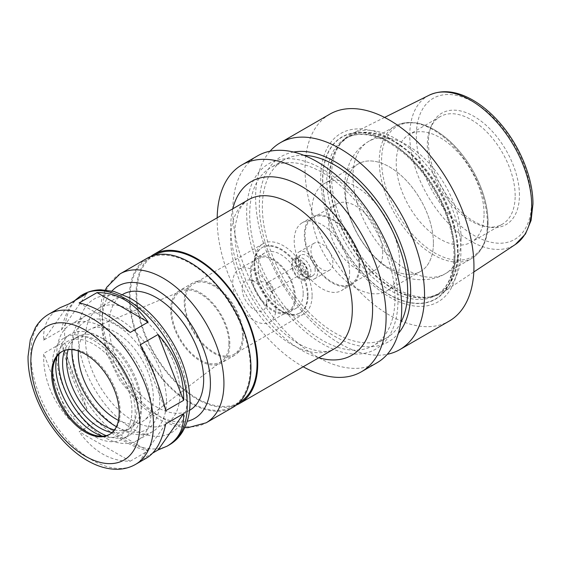 <?xml version="1.0" encoding="UTF-8"?>
<svg xmlns="http://www.w3.org/2000/svg" width="561" height="561" viewBox="0 0 561 561"><rect width="100%" height="100%" fill="white"/><g stroke="black" fill="none" stroke-linecap="round" stroke-linejoin="round"><path stroke-width="0.42" stroke-dasharray="2.81 2.1" d="M140.166 344.847L165.712 410.687M130.208 461.198L148.111 450.862C133.77 448.008 116.737 438.169 97.018 421.367L79.115 431.704C93.456 451.612 110.489 461.444 130.208 461.198L79.115 431.704M148.111 450.862L97.018 421.367M69.157 419.312L87.06 408.976C74.837 386.045 66.324 364.096 61.514 343.129L43.611 353.472C43.043 377.539 51.556 399.488 69.157 419.312L43.611 353.472M87.06 408.976L61.514 343.129M60.034 307.709C48.456 314.665 42.987 325.492 43.611 340.19L61.514 329.854C64.242 316.965 68.568 307.267 74.501 300.759M61.514 329.854L87.06 293.508M165.712 423.969L140.166 460.315L146.751 457.916M152.725 453.057L140.166 460.315M43.611 340.19L69.157 303.845M79.115 302.954L130.208 332.456M217.184 217.801A119.451 68.968 -120 0 0 303.192 366.768M150.65 256.524A86.008 49.656 -120 0 0 153.896 353.654A86.008 49.656 -120 0 0 236.391 405.028M154.373 255.171A85.055 49.102 -120 0 0 154.373 353.381A85.055 49.102 -120 0 0 239.421 402.482M250.283 367.448A85.055 49.102 -120 0 0 213.159 281.86A85.055 49.102 -120 0 0 147.613 259.07A85.055 49.102 -120 0 0 147.613 357.28A85.055 49.102 -120 0 0 232.668 406.381A85.055 49.102 -120 0 0 250.283 367.448M147.136 258.242A86.008 49.656 -120 0 0 147.136 357.553A86.008 49.656 -120 0 0 233.145 407.209M122.908 294.301A66.892 38.625 -120 0 0 122.908 371.543A66.892 38.625 -120 0 0 189.8 410.168M180.004 393.198A66.892 38.625 -120 0 0 150.804 325.878A66.892 38.625 -120 0 0 99.255 307.954A66.892 38.625 -120 0 0 99.255 385.197A66.892 38.625 -120 0 0 166.147 423.821A66.892 38.625 -120 0 0 180.004 393.198M109.795 434.277A47.783 27.587 -120 0 0 110.307 433.99A47.783 27.587 -120 0 0 120.201 412.118A47.783 27.587 -120 0 0 99.346 364.033A47.783 27.587 -120 0 0 62.523 351.235A47.783 27.587 -120 0 0 62.026 351.537M102.705 436.199A53.849 31.093 -120 0 0 107.439 437.236A53.849 31.093 -120 0 0 131.926 410.308A53.849 31.093 -120 0 0 100.756 349.068A53.849 31.093 -120 0 0 58.281 352.098A53.849 31.093 -120 0 0 56.815 356.712M135.236 412.216A58.533 33.793 -120 0 0 109.69 353.311A58.533 33.793 -120 0 0 64.585 337.631A58.533 33.793 -120 0 0 64.585 405.217A58.533 33.793 -120 0 0 123.111 439.011A58.533 33.793 -120 0 0 135.236 412.216M106.183 435.666A58.533 33.793 -120 0 0 129.198 435.497A58.533 33.793 -120 0 0 141.316 408.703A58.533 33.793 -120 0 0 115.769 349.798A58.533 33.793 -120 0 0 70.665 334.118A58.533 33.793 -120 0 0 59.017 353.963M112.039 432.58A52.797 30.483 -120 0 0 126.33 430.532A52.797 30.483 -120 0 0 137.263 406.367A52.797 30.483 -120 0 0 114.22 353.234A52.797 30.483 -120 0 0 73.533 339.082A52.797 30.483 -120 0 0 64.613 350.443M114.451 429.894A52.797 30.483 -120 0 0 130.383 428.197A52.797 30.483 -120 0 0 141.316 404.025A52.797 30.483 -120 0 0 118.273 350.891A52.797 30.483 -120 0 0 77.586 336.747A52.797 30.483 -120 0 0 68.147 349.692M151.288 409.775A66.892 38.625 -120 0 0 122.088 342.455A66.892 38.625 -120 0 0 70.539 324.538A66.892 38.625 -120 0 0 70.539 401.781A66.892 38.625 -120 0 0 137.431 440.399A66.892 38.625 -120 0 0 151.288 409.775M166.491 401.003A66.892 38.625 -120 0 0 137.291 333.683A66.892 38.625 -120 0 0 85.742 315.759A66.892 38.625 -120 0 0 71.885 346.382A66.892 38.625 -120 0 0 119.191 428.309A66.892 38.625 -120 0 0 152.634 431.626A66.892 38.625 -120 0 0 166.491 401.003M119.191 428.309L116.365 426.683A62.117 35.862 -120 0 0 159.731 401.003A62.117 35.862 -120 0 0 116.092 325.085A62.117 35.862 -120 0 0 71.892 349.636L71.885 346.382M118.455 420.364A53.036 30.624 -120 0 0 144.219 420.315A53.036 30.624 -120 0 0 153.314 397.293A53.036 30.624 -120 0 0 131.435 345.296A53.036 30.624 -120 0 0 91.331 328.704A53.036 30.624 -120 0 0 78.4 350.99M228.93 343.416A40.518 23.394 -120 0 0 212.212 303.697A40.518 23.394 -120 0 0 181.575 291.019A40.518 23.394 -120 0 0 180.018 338.571A40.518 23.394 -120 0 0 221.981 361.003A40.518 23.394 -120 0 0 228.93 343.416M229.842 343.942A41.809 24.137 -120 0 0 211.588 301.867A41.809 24.137 -120 0 0 179.373 290.668A41.809 24.137 -120 0 0 179.373 338.942A41.809 24.137 -120 0 0 221.181 363.086A41.809 24.137 -120 0 0 229.842 343.942M243.355 336.144A41.809 24.137 -120 0 0 225.108 294.069A41.809 24.137 -120 0 0 192.886 282.863A41.809 24.137 -120 0 0 192.886 331.144A41.809 24.137 -120 0 0 234.694 355.281A41.809 24.137 -120 0 0 243.355 336.144M242.513 335.653A40.616 23.45 -120 0 0 224.779 294.784A40.616 23.45 -120 0 0 193.482 283.901A40.616 23.45 -120 0 0 193.482 330.801A40.616 23.45 -120 0 0 234.098 354.243A40.616 23.45 -120 0 0 242.513 335.653M312.112 295.472A40.616 23.45 -120 0 0 294.385 254.596A40.616 23.45 -120 0 0 263.088 243.719A40.616 23.45 -120 0 0 254.673 262.31A40.616 23.45 -120 0 0 283.389 312.049A40.616 23.45 -120 0 0 303.697 314.062A40.616 23.45 -120 0 0 312.112 295.472M308.059 295.472A37.748 21.795 -120 0 0 291.58 257.485A37.748 21.795 -120 0 0 262.492 247.373A37.748 21.795 -120 0 0 254.673 264.652A37.748 21.795 -120 0 0 281.363 310.878A37.748 21.795 -120 0 0 300.24 312.75A37.748 21.795 -120 0 0 308.059 295.472M307.379 295.857A37.748 21.795 -120 0 0 290.907 257.871A37.748 21.795 -120 0 0 261.819 247.759A37.748 21.795 -120 0 0 261.812 291.348A37.748 21.795 -120 0 0 299.56 313.143A37.748 21.795 -120 0 0 307.379 295.857M303.185 293.438A31.823 18.373 -120 0 0 289.301 261.419A31.823 18.373 -120 0 0 264.778 252.892A31.823 18.373 -120 0 0 264.778 289.637A31.823 18.373 -120 0 0 296.601 308.01A31.823 18.373 -120 0 0 303.185 293.438M295.416 297.926A31.823 18.373 -120 0 0 281.531 265.907A31.823 18.373 -120 0 0 257.008 257.38A31.823 18.373 -120 0 0 257.008 294.125A31.823 18.373 -120 0 0 288.831 312.491A31.823 18.373 -120 0 0 295.416 297.926M294.539 297.421A30.582 17.657 -120 0 0 281.194 266.643A30.582 17.657 -120 0 0 257.625 258.453A30.582 17.657 -120 0 0 257.625 293.768A30.582 17.657 -120 0 0 288.207 311.418A30.582 17.657 -120 0 0 294.539 297.421M275.956 308.15A30.582 17.657 -120 0 0 262.611 277.372A30.582 17.657 -120 0 0 239.042 269.182A30.582 17.657 -120 0 0 239.042 304.49A30.582 17.657 -120 0 0 269.624 322.147A30.582 17.657 -120 0 0 275.956 308.15M266.489 302.681A17.195 9.923 -120 0 0 249.996 280.044A17.195 9.923 -120 0 0 245.739 300.626A17.195 9.923 -120 0 0 265.69 307.232A17.195 9.923 -120 0 0 266.489 302.681M272.919 288.838A4.776 2.756 -120 0 0 268.333 282.548A4.776 2.756 -120 0 0 267.148 282.751A4.776 2.756 -120 0 0 267.148 288.27A4.776 2.756 -120 0 0 271.931 291.026A4.776 2.756 -120 0 0 272.695 290.1A4.776 2.756 -120 0 0 272.919 288.838M306.706 269.329A4.776 2.756 -120 0 0 304.616 264.526A4.776 2.756 -120 0 0 300.934 263.242A4.776 2.756 -120 0 0 300.934 268.761A4.776 2.756 -120 0 0 305.717 271.517A4.776 2.756 -120 0 0 306.706 269.329M310.927 271.769A10.75 6.206 -120 0 0 306.236 260.949A10.75 6.206 -120 0 0 297.947 258.067A10.75 6.206 -120 0 0 297.947 270.486A10.75 6.206 -120 0 0 308.704 276.692A10.75 6.206 -120 0 0 310.927 271.769M307.547 273.719A10.75 6.206 -120 0 0 302.856 262.899A10.75 6.206 -120 0 0 294.574 260.024A10.75 6.206 -120 0 0 294.574 272.436A10.75 6.206 -120 0 0 305.324 278.642A10.75 6.206 -120 0 0 307.547 273.719M308.396 274.21A11.942 6.893 -120 0 0 303.178 262.183A11.942 6.893 -120 0 0 293.978 258.986A11.942 6.893 -120 0 0 293.978 272.779A11.942 6.893 -120 0 0 305.92 279.68A11.942 6.893 -120 0 0 308.396 274.21M315.149 270.304A11.942 6.893 -120 0 0 309.938 258.284A11.942 6.893 -120 0 0 300.731 255.087A11.942 6.893 -120 0 0 300.731 268.88A11.942 6.893 -120 0 0 312.68 275.774A11.942 6.893 -120 0 0 315.149 270.304M317.687 271.769A15.526 8.969 -120 0 0 310.906 256.139A15.526 8.969 -120 0 0 298.943 251.98A15.526 8.969 -120 0 0 298.943 269.911A15.526 8.969 -120 0 0 314.469 278.88A15.526 8.969 -120 0 0 317.687 271.769M332.89 262.99A15.526 8.969 -120 0 0 326.109 247.366A15.526 8.969 -120 0 0 314.146 243.201A15.526 8.969 -120 0 0 314.146 261.138A15.526 8.969 -120 0 0 329.672 270.1A15.526 8.969 -120 0 0 332.89 262.99M349.615 272.646A39.179 22.622 -120 0 0 332.512 233.215A39.179 22.622 -120 0 0 302.316 222.717A39.179 22.622 -120 0 0 302.316 267.962A39.179 22.622 -120 0 0 341.502 290.584A39.179 22.622 -120 0 0 349.615 272.646M359.748 266.798A39.179 22.622 -120 0 0 342.645 227.366A39.179 22.622 -120 0 0 312.456 216.869A39.179 22.622 -120 0 0 312.456 262.113A39.179 22.622 -120 0 0 351.635 284.729A39.179 22.622 -120 0 0 359.748 266.798M359.075 266.405A38.225 22.068 -120 0 0 342.385 227.934A38.225 22.068 -120 0 0 312.933 217.696A38.225 22.068 -120 0 0 312.933 261.833A38.225 22.068 -120 0 0 351.158 283.901A38.225 22.068 -120 0 0 359.075 266.405M382.721 252.752A38.225 22.068 -120 0 0 366.038 214.281A38.225 22.068 -120 0 0 336.586 204.043A38.225 22.068 -120 0 0 336.586 248.179A38.225 22.068 -120 0 0 374.811 270.248A38.225 22.068 -120 0 0 382.721 252.752M399.621 262.506A62.117 35.862 -120 0 0 372.504 199.989A62.117 35.862 -120 0 0 324.637 183.349A62.117 35.862 -120 0 0 324.637 255.08A62.117 35.862 -120 0 0 386.753 290.942A62.117 35.862 -120 0 0 399.621 262.506M433.408 242.997A62.117 35.862 -120 0 0 406.29 180.488A62.117 35.862 -120 0 0 358.423 163.847A62.117 35.862 -120 0 0 358.423 235.571A62.117 35.862 -120 0 0 420.54 271.433A62.117 35.862 -120 0 0 433.408 242.997A62.117 35.862 -120 0 0 367.518 161.035A62.117 35.862 -120 0 0 367.518 248.881A62.117 35.862 -120 0 0 433.408 242.997M484.073 213.748A62.117 35.862 -120 0 0 456.956 151.232A62.117 35.862 -120 0 0 409.088 134.591A62.117 35.862 -120 0 0 409.088 206.322A62.117 35.862 -120 0 0 471.205 242.184A62.117 35.862 -120 0 0 484.073 213.748M515.166 195.789A62.117 35.862 -120 0 0 488.056 133.28A62.117 35.862 -120 0 0 440.189 116.639A62.117 35.862 -120 0 0 430.217 128.644A62.117 35.862 -120 0 0 440.189 188.363A62.117 35.862 -120 0 0 486.92 226.861A62.117 35.862 -120 0 0 502.305 224.225A62.117 35.862 -120 0 0 515.166 195.789M519.43 195.13A64.326 37.138 -120 0 0 482.201 121.989A64.326 37.138 -120 0 0 431.458 125.601A64.326 37.138 -120 0 0 441.788 187.444A64.326 37.138 -120 0 0 490.181 227.303A64.326 37.138 -120 0 0 519.43 195.13M460.939 251.09A91.499 52.832 -120 0 0 422.054 160.13A91.499 52.832 -120 0 0 352.133 133.609A91.499 52.832 -120 0 0 342.652 140.937A91.499 52.832 -120 0 0 350.485 240.15A91.499 52.832 -120 0 0 432.496 296.552A91.499 52.832 -120 0 0 443.576 292A91.499 52.832 -120 0 0 460.939 251.09M455.041 256.272A93.666 54.08 -120 0 0 355.688 132.677A93.666 54.08 -120 0 0 355.688 265.143A93.666 54.08 -120 0 0 455.041 256.272M458.239 257.338A97.235 56.142 -120 0 0 355.106 129.037A97.235 56.142 -120 0 0 355.106 266.545A97.235 56.142 -120 0 0 458.239 257.338M329.756 114.192A119.451 68.968 -120 0 0 329.756 252.12A119.451 68.968 -120 0 0 449.207 321.088M270.037 151.204A119.451 68.968 -120 0 0 280.353 280.647A119.451 68.968 -120 0 0 387.293 354.293M293.592 152.045A107.018 61.787 -120 0 0 281.489 279.988A107.018 61.787 -120 0 0 398.338 333.479M303.936 155.334A102.733 59.312 -120 0 0 283.635 160.123A102.733 59.312 -120 0 0 283.635 278.747A102.733 59.312 -120 0 0 386.368 338.059A102.733 59.312 -120 0 0 400.666 322.877M394.972 298.347A102.733 59.312 -120 0 0 350.127 194.962A102.733 59.312 -120 0 0 270.963 167.444A102.733 59.312 -120 0 0 270.963 286.061A102.733 59.312 -120 0 0 373.696 345.373A102.733 59.312 -120 0 0 394.972 298.347M398.001 300.1A107.018 61.787 -120 0 0 284.497 158.889A107.018 61.787 -120 0 0 284.497 310.24A107.018 61.787 -120 0 0 398.001 300.1M257.527 155.888A119.451 68.968 -120 0 0 257.527 293.824A119.451 68.968 -120 0 0 376.978 362.792M232.794 208.79A100.342 57.93 -120 0 0 318.795 357.757M248.495 199.723A86.008 49.656 -120 0 0 248.495 299.034A86.008 49.656 -120 0 0 334.503 348.69C328.816 352.827 319.265 352.385 305.864 347.371C295.184 342.722 284.49 334.707 273.782 323.325C258.158 306.173 246.875 286.545 239.933 264.448C235.522 249.54 233.993 236.342 235.361 224.856L238.6 211.862C240.634 206.637 243.937 202.591 248.495 199.723M120.11 273.852A86.008 49.656 -120 0 0 120.11 373.163A86.008 49.656 -120 0 0 206.111 422.819M111.969 290.977A76.45 44.137 -120 0 0 118.126 374.306A76.45 44.137 -120 0 0 187.213 421.304M187.269 397.391A77.166 44.55 -120 0 0 105.419 295.57A77.166 44.55 -120 0 0 105.419 404.705A77.166 44.55 -120 0 0 187.269 397.391M82.586 294.686A86.724 50.069 -120 0 0 82.586 394.825A86.724 50.069 -120 0 0 169.31 444.894M48.8 314.195A86.724 50.069 -120 0 0 48.8 414.334A86.724 50.069 -120 0 0 135.524 464.403M461.093 238.713A76.45 44.137 -120 0 0 427.727 161.778A76.45 44.137 -120 0 0 368.815 141.295A76.45 44.137 -120 0 0 368.815 229.575A76.45 44.137 -120 0 0 445.266 273.712A76.45 44.137 -120 0 0 461.093 238.713M487.383 223.537A76.45 44.137 -120 0 0 454.01 146.603A76.45 44.137 -120 0 0 395.098 126.12A76.45 44.137 -120 0 0 395.098 214.4A76.45 44.137 -120 0 0 471.549 258.537A76.45 44.137 -120 0 0 487.383 223.537M488 222.205A75.258 43.449 -120 0 0 408.177 122.908A75.258 43.449 -120 0 0 408.177 229.337A75.258 43.449 -120 0 0 488 222.205M531.548 202.128A81.464 47.033 -120 0 0 445.146 94.641A81.464 47.033 -120 0 0 445.146 209.849A81.464 47.033 -120 0 0 531.548 202.128M429.172 95.209A86.233 49.789 -120 0 0 427.622 195.621A86.233 49.789 -120 0 0 515.356 244.477M458.071 252.05A90.644 52.334 -120 0 0 412.756 155.124A90.644 52.334 -120 0 0 340.885 142.922A90.644 52.334 -120 0 0 348.654 241.209A90.644 52.334 -120 0 0 429.887 297.078A90.644 52.334 -120 0 0 458.071 252.05M457.474 252.31A90.545 52.278 -120 0 0 417.952 161.189A90.545 52.278 -120 0 0 348.178 136.933A90.545 52.278 -120 0 0 348.178 241.489A90.545 52.278 -120 0 0 438.723 293.761A90.545 52.278 -120 0 0 457.474 252.31M454.859 253.824A90.545 52.278 -120 0 0 415.336 162.704A90.545 52.278 -120 0 0 345.562 138.441A90.545 52.278 -120 0 0 345.562 242.997A90.545 52.278 -120 0 0 436.107 295.275A90.545 52.278 -120 0 0 454.859 253.824M454.859 256.167A93.414 53.933 -120 0 0 355.779 132.908A93.414 53.933 -120 0 0 355.779 265.016A93.414 53.933 -120 0 0 454.859 256.167M154.009 255.381L147.613 259.07M239.056 402.693L232.668 406.381M105.286 289.946L101.744 299.258L99.507 315.731L105.777 351.6L119.816 380.47L139.759 404.923L158.994 419.411L174.766 425.974L184.758 427.608M122.649 294.455L99.255 307.954M189.541 410.315L166.147 423.821M62.523 351.235L61.514 351.817M110.307 433.99L109.29 434.579M98.47 436.016L107.439 437.236M54.852 360.471L58.281 352.098M70.665 334.118L64.585 337.631M129.198 435.497L123.111 439.011M77.586 336.747L73.533 339.082M130.383 428.197L126.33 430.532M85.742 315.759L70.539 324.538M152.634 431.626L137.431 440.399M181.575 291.019L91.331 328.704M221.981 361.003L144.219 420.315M192.886 282.863L179.373 290.668M234.694 355.281L221.181 363.086M263.088 243.719L193.482 283.901M303.697 314.062L234.098 354.243M281.363 310.878L283.389 312.049M254.673 264.652L254.673 262.31M262.492 247.373L261.819 247.759M300.24 312.75L299.56 313.143M264.778 252.892L257.008 257.38M296.601 308.01L288.831 312.491M257.625 258.453L239.042 269.182M288.207 311.418L269.624 322.147M268.333 282.548L249.996 280.044M272.695 290.1L265.69 307.232M300.934 263.242L267.148 282.751M305.717 271.517L271.931 291.026M297.947 258.067L294.574 260.024M308.704 276.692L305.324 278.642M300.731 255.087L293.978 258.986M312.68 275.774L305.92 279.68M314.146 243.201L298.943 251.98M329.672 270.1L314.469 278.88M312.456 216.869L302.316 222.717M351.635 284.729L341.502 290.584M336.586 204.043L312.933 217.696M374.811 270.248L351.158 283.901M358.423 163.847L324.637 183.349M420.54 271.433L386.753 290.942M368.815 141.295C359.938 146.603 353.465 153.995 349.384 163.461L346.354 172.543C344.643 179.822 344.166 187.353 344.917 195.144C347.469 222.955 364.762 252.212 386.866 267.611C393.156 272.071 399.825 275.374 406.879 277.513C415.182 280.577 433.12 281.412 445.266 273.712L471.549 258.537C475.581 256.195 478.919 252.92 481.569 248.712C485.896 241.7 488.063 232.983 488.077 222.563C488.056 213.411 486.401 203.762 483.119 193.636C476.317 173.461 465.49 156.231 450.644 141.954C430.133 123.413 411.613 118.133 395.098 126.12L368.815 141.295M440.189 116.639L409.088 134.591M502.305 224.225L471.205 242.184M486.92 226.861L490.181 227.303M430.217 128.644L431.458 125.601M384.58 117.438L352.133 133.609M473.807 271.987L443.576 292M342.652 140.937L340.885 142.922L348.178 136.933L345.562 138.441C356.025 132.515 369.019 133.188 384.537 140.481C398.513 147.431 411.55 158.679 423.639 174.233C443.204 200.698 453.33 227.619 454.017 254.996C453.639 274.974 447.671 288.396 436.107 295.275L438.723 293.761L429.887 297.078L432.496 296.552M283.635 160.123L270.963 167.444M386.368 338.059L373.696 345.373"/><path stroke-width="0.84" d="M165.712 410.687C160.902 389.72 152.389 367.771 140.166 344.847L158.076 334.503C175.67 354.335 184.183 376.277 183.622 400.351L165.712 410.687M135.524 464.403A86.724 50.069 -120 0 0 153.483 424.698A86.724 50.069 -120 0 0 115.629 337.427A86.724 50.069 -120 0 0 48.8 314.195C43.281 317.421 38.828 321.881 35.427 327.568L30.301 339.791L28.05 356.389C27.903 367.932 30.014 379.986 34.375 392.567C44.13 421.038 65.321 448.323 88.049 460.96C97.859 466.542 107.579 469.319 117.214 469.291C123.855 469.199 129.956 467.572 135.524 464.403L146.751 457.916C155.685 452.482 162.003 441.17 165.712 423.969L183.622 413.625C184.246 428.323 178.77 439.158 167.199 446.114L158.076 449.971L152.725 453.057M183.622 413.625L158.076 449.971M74.501 300.759L80.475 295.906L87.06 293.508L69.157 303.845L60.034 307.709L48.8 314.195M158.076 334.503L183.622 400.351M130.208 332.456C110.489 315.647 93.456 305.815 79.115 302.954L97.018 292.618C116.737 292.372 133.77 302.204 148.111 322.119L130.208 332.456M97.018 292.618L148.111 322.119M303.192 366.768A119.451 68.968 -120 0 0 361.361 371.81A119.451 68.968 -120 0 0 386.101 317.119A119.451 68.968 -120 0 0 333.963 196.911A119.451 68.968 -120 0 0 241.91 164.906A119.451 68.968 -120 0 0 217.184 217.801M236.391 405.028A86.008 49.656 -120 0 0 239.905 403.31A86.008 49.656 -120 0 0 257.716 363.935A86.008 49.656 -120 0 0 220.171 277.386A86.008 49.656 -120 0 0 153.896 254.343A86.008 49.656 -120 0 0 150.65 256.524M239.056 402.693L239.421 402.482A85.055 49.102 -120 0 0 257.036 363.549A85.055 49.102 -120 0 0 219.912 277.954A85.055 49.102 -120 0 0 154.373 255.171L154.009 255.381M184.758 427.608L187.935 427.671L206.111 422.819L233.145 407.209A86.008 49.656 -120 0 0 250.956 367.841A86.008 49.656 -120 0 0 213.411 281.285A86.008 49.656 -120 0 0 147.136 258.242L120.11 273.852L106.835 287.134L105.286 289.946M189.541 410.315L189.8 410.168A66.892 38.625 -120 0 0 203.657 379.545A66.892 38.625 -120 0 0 174.457 312.225A66.892 38.625 -120 0 0 122.908 294.301L122.649 294.455M119.191 412.707A47.783 27.587 -120 0 0 98.329 364.622A47.783 27.587 -120 0 0 61.514 351.817A47.783 27.587 -120 0 0 61.514 406.991A47.783 27.587 -120 0 0 109.29 434.579A47.783 27.587 -120 0 0 119.191 412.707M62.026 351.537A47.783 27.587 -120 0 0 54.852 360.471A47.783 27.587 -120 0 0 62.523 406.402A47.783 27.587 -120 0 0 98.47 436.016A47.783 27.587 -120 0 0 109.795 434.277M56.815 356.712A53.849 31.093 -120 0 0 102.705 436.199M59.017 353.963A58.533 33.793 -120 0 0 106.183 435.666M64.613 350.443A52.797 30.483 -120 0 0 73.533 400.049A52.797 30.483 -120 0 0 112.039 432.58M68.147 349.692A52.797 30.483 -120 0 0 77.586 397.714A52.797 30.483 -120 0 0 114.451 429.894M71.885 350.281L71.885 349.636A62.117 35.862 -120 0 0 71.885 350.281A62.117 35.862 -120 0 0 115.811 426.36A62.117 35.862 -120 0 0 116.372 426.676L115.811 426.36M78.4 350.99A53.036 30.624 -120 0 0 118.455 420.364M387.293 354.293A119.451 68.968 -120 0 0 399.804 349.615L449.207 321.088A119.451 68.968 -120 0 0 473.947 266.405A119.451 68.968 -120 0 0 421.809 146.19A119.451 68.968 -120 0 0 329.756 114.192L280.353 142.711A119.451 68.968 -120 0 0 270.037 151.204M399.804 349.615A119.451 68.968 -120 0 0 424.544 294.932A119.451 68.968 -120 0 0 372.399 174.716A119.451 68.968 -120 0 0 280.353 142.711M398.338 333.479A107.018 61.787 -120 0 0 410.673 292.786A107.018 61.787 -120 0 0 371.003 193.026A107.018 61.787 -120 0 0 293.592 152.045M400.666 322.877A102.733 59.312 -120 0 0 407.644 291.033A102.733 59.312 -120 0 0 303.936 155.334M361.361 371.81L376.978 362.792A119.451 68.968 -120 0 0 401.718 308.108A119.451 68.968 -120 0 0 349.58 187.893A119.451 68.968 -120 0 0 257.527 155.888L241.91 164.906M318.795 357.757A100.342 57.93 -120 0 0 372.588 309.321A100.342 57.93 -120 0 0 310.282 192.03A100.342 57.93 -120 0 0 232.794 208.79M239.905 403.31L334.503 348.69A86.008 49.656 -120 0 0 352.315 309.321A86.008 49.656 -120 0 0 314.777 222.766A86.008 49.656 -120 0 0 248.495 199.723L153.896 254.343M206.111 422.819A86.008 49.656 -120 0 0 223.93 383.443A86.008 49.656 -120 0 0 186.385 296.888A86.008 49.656 -120 0 0 120.11 273.852M187.213 421.304A76.45 44.137 -120 0 0 210.41 383.443A76.45 44.137 -120 0 0 172.522 302.007A76.45 44.137 -120 0 0 111.969 290.977M187.269 405.196A86.724 50.069 -120 0 0 149.415 317.919A86.724 50.069 -120 0 0 82.586 294.686C88.14 291.524 94.227 289.897 100.854 289.799L114.002 291.468L129.5 297.814C139.57 303.459 148.96 311.313 157.669 321.383C178.342 346.312 189.141 372.946 190.067 401.29C190.102 412.91 187.64 422.987 182.676 431.521C179.282 437.208 174.822 441.668 169.31 444.894A86.724 50.069 -120 0 0 187.269 405.196M139.97 424.698A77.166 44.55 -120 0 0 58.12 322.884A77.166 44.55 -120 0 0 58.12 432.012A77.166 44.55 -120 0 0 139.97 424.698M531.716 205.929A86.233 49.789 -120 0 0 495.068 120.208A86.233 49.789 -120 0 0 429.172 95.209C441.668 89.487 455.665 90.798 471.156 99.164C481.254 104.704 490.763 112.572 499.676 122.768C519.745 145.544 533.153 178.075 532.95 204.078L531.085 220.389L525.475 233.958L515.356 244.477A86.233 49.789 -120 0 0 531.716 205.929M82.586 294.686L80.475 295.906M169.31 444.894L167.199 446.114M429.172 95.209L384.58 117.438M515.356 244.477L473.807 271.987"/></g></svg>
